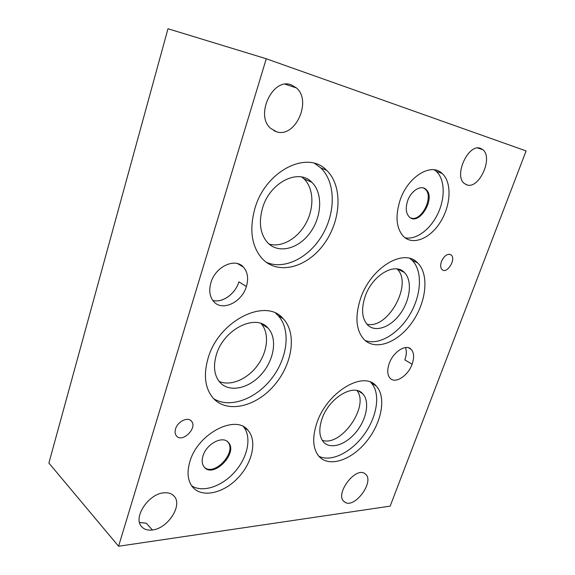 <?xml version="1.0" encoding="UTF-8"?>
<svg xmlns="http://www.w3.org/2000/svg" width="575" height="575" viewBox="0 0 575 575"><rect width="100%" height="100%" fill="white"/><g stroke="black" fill="none" stroke-linecap="round" stroke-linejoin="round"><path stroke-width="0.86" d="M266.268 58.758L526.111 150.93L390.166 506.122L118.572 546.25L266.268 58.758L167.979 28.75L48.889 463.055L118.572 546.25M204.499 467.403C214.719 476.661 237.267 451.684 227.7 441.916L227.283 441.478M203.018 455.831C206.468 443.692 223.007 435.239 228.419 442.534C238.51 452.971 213.282 478.824 204.211 467.087C202.012 464.291 201.609 460.539 203.018 455.831M410.694 217.918C421.295 222.467 434.362 196.456 425.126 189.082L423.567 188.032M407.625 200.883C411.003 190.713 421.123 184.518 426.003 189.427C436.418 197.965 418.902 226.73 409.263 216.904C405.943 213.318 405.389 207.978 407.625 200.883M191.669 485.817C202.81 493.127 222.439 486.27 235.125 471.536C247.918 456.895 251.879 436.82 243.498 426.758M189.908 461.502C197.901 433.241 236.066 413.978 248.105 430.438C257.406 440.967 252.274 463.263 237.597 478.307C223.071 493.508 201.724 498.173 192.546 486.975C187.637 480.686 186.753 472.197 189.908 461.502M405.016 237.763C416.113 240.199 430.474 229.432 437.913 213.577C445.438 197.771 444.928 179.048 436.181 171.271L434.312 169.841M400.099 200.158C407.883 176.59 431.192 162.38 442.161 173.485C452 182.239 451.023 204.829 440.759 221.483C430.646 238.287 413.296 245.798 403.693 236.648C396.254 228.57 395.054 216.408 400.099 200.158M219.082 381.369C230.618 386.587 247.71 379.105 257.751 365.103C267.885 351.167 269.546 332.788 261.05 323.553M216.351 354.797C223.632 329.037 255.997 313.217 268.043 328.138C277.61 338.258 274.34 359.72 261.56 374.095C248.946 388.635 229.252 392.969 219.844 382.289C214.209 375.482 213.045 366.318 216.351 354.797M366.908 324.199C387.917 329.748 413.209 283.64 397.066 268.971M365.039 296.736C371.975 275.518 394.745 261.92 404.297 272.413C412.412 280.118 410.521 299.201 400.739 313.08C391.086 327.089 375.504 332.968 367.562 324.897C361.927 318.55 361.086 309.163 365.039 296.736M322.23 440.321C341.169 447.055 369.632 406.115 356.989 390.59M321.928 419.074C328.792 397.878 353.92 382.921 362.789 393.839C369.933 401.235 366.742 418.981 356.335 431.782C346.035 444.698 330.603 449.88 323.581 442.11C319.197 436.849 318.643 429.173 321.928 419.074M269.064 244.073C281.772 247.861 297.886 238.417 306.13 222.942C314.453 207.525 313.749 188.133 303.931 178.796L301.868 177.071M262.567 207.934C269.934 182.232 298.684 168.058 311.858 182.311C323.035 192.956 321.95 216.516 310.241 232.559C298.72 248.774 278.839 254.164 267.893 242.973C260.245 234.435 258.47 222.755 262.567 207.934M213.728 398.734C230 408.918 256.299 398.834 272.011 378.048C287.881 357.384 291.029 329.173 277.933 315.373L275.684 313.274M208.078 358.232C218.752 320.318 266.081 297.318 283.274 318.787C297.282 333.558 292.373 364.773 273.88 385.753C255.623 406.963 226.809 413.756 212.987 397.922C204.966 388.154 203.334 374.929 208.078 358.232M365.132 340.501C378.839 345.812 398.777 333.658 410.112 314.094C421.568 294.601 422.783 270.444 411.937 260.144L409.946 258.498M360.503 298.684C370.667 267.533 403.909 247.732 417.558 262.847C429.41 274.11 426.47 301.911 412.289 322.093C398.295 342.463 375.612 351.325 364.004 339.437C355.968 330.316 354.804 316.732 360.503 298.684M318.873 456.234C331.329 462.602 351.907 452.051 364.651 433.83C377.516 415.696 380.7 392.682 371.012 382.648L370.559 382.195M316.782 423.164C326.844 392.049 363.522 370.264 376.165 385.99C386.573 396.764 381.807 422.553 366.742 441.19C351.842 460 329.324 467.885 319.06 456.449C312.8 448.895 312.045 437.805 316.782 423.164M266.29 262.308C284.661 270.343 309.508 257.428 322.618 234.55C335.879 211.78 335.635 181.995 320.713 167.843L314.755 163.465M254.948 208.272C265.722 170.452 307.769 149.823 326.636 170.337C343.059 185.948 341.219 220.333 324.243 243.692C307.532 267.31 278.516 275.554 262.466 258.958C251.562 246.697 249.061 229.799 254.948 208.272M175.562 428.914C177.596 421.439 187.96 416.48 191.453 421.188C197.85 427.922 182.153 443.382 176.424 435.879C175.023 434.103 174.735 431.782 175.562 428.914M441.471 261.474C444.453 255.329 447.709 253.187 451.246 255.034C456.392 259.318 446.753 274.562 442.046 269.589C440.443 267.821 440.249 265.111 441.471 261.474M276.64 131.797L270.581 128.311C254.84 115.223 272.83 77.165 291.281 84.856L296.441 87.932C312.175 101.056 295.234 138.208 276.64 131.797L273.887 130.705M389.189 363.565C393.199 351.771 406.151 343.562 411.183 349.348C414.072 352.691 414.374 357.65 412.095 364.241C408.092 375.813 395.277 384.136 390.102 378.235C387.298 374.979 386.989 370.092 389.189 363.565M404.836 359.893C406.568 355.055 406.777 350.944 405.461 347.544C406.755 350.915 406.554 355.027 404.836 359.893L412.095 364.241M139.538 522.517L146.244 523.164L152.411 529.977C147.581 530.581 143.901 529.374 141.385 526.348C132.904 517.148 148.875 493.53 163.997 492.825C168.532 492.43 171.968 493.623 174.318 496.405C182.742 505.497 167.735 528.54 152.411 529.977M139.553 522.567L146.244 523.164M345.381 502.528L343.606 501.213C335.369 493.422 355.077 467.202 364.457 473.347L365.93 474.49C374.073 482.137 355.235 507.955 345.381 502.528L343.289 500.825M466.993 184.913L464.226 183.396C453.589 175.44 468.488 143.161 480.513 148.364L482.856 149.716C493.451 157.787 479.133 189.312 466.993 184.913L465.887 184.503M212.807 300.452C222.482 303.205 235.369 293.854 238.905 281.822L246.388 286.501C241.953 302.256 222.295 311.729 213.778 301.645C209.695 296.851 208.747 290.54 210.91 282.713C215.33 266.57 235.232 257.392 243.448 267.145C247.717 272.097 248.702 278.552 246.388 286.508M212.779 300.423C222.317 303.212 235.391 293.875 238.905 281.822M415.962 261.488L415.926 262.063M402.349 270.875L402.04 271.292M227.7 441.916L228.419 442.534M425.126 189.082L426.003 189.427M243.922 426.995L248.105 430.438M436.181 171.271L442.161 173.485M261.273 323.639L268.043 328.138M397.533 269.043L404.297 272.413M358.699 391.108L362.789 393.839M303.931 178.796L311.858 182.311M277.933 315.373L283.274 318.787M411.937 260.144L417.558 262.847M371.012 382.648L376.165 385.99M320.713 167.843L326.636 170.337M190.375 420.239L191.453 421.188M449.463 254.222L451.246 255.034M408.408 347.738L411.183 349.348M243.448 267.145L237.647 263.652M174.318 496.405L173.097 495.168M296.441 87.932L285.207 84.216M482.856 149.716L477.724 148.012M365.93 474.49L364.392 473.318"/></g></svg>
